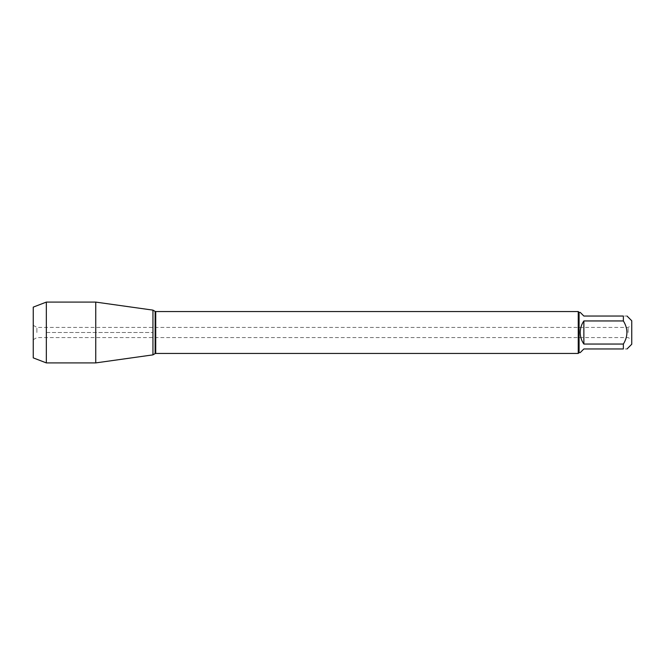 <?xml version="1.0" encoding="UTF-8"?>
<svg xmlns="http://www.w3.org/2000/svg" width="665" height="665" viewBox="0 0 665 665"><rect width="100%" height="100%" fill="white"/><g stroke="black" fill="none" stroke-linecap="round" stroke-linejoin="round"><path stroke-width="0.5" stroke-dasharray="3.33 2.49" d="M628.126 332.5L628.126 327.413L628.126 332.5M152.95 332.5L152.95 354.869L152.95 332.5M631.75 344.229L631.75 320.771M580.221 352.608L583.87 348.959L623.371 348.959C628.093 348.959 628.093 348.959 623.371 348.959L623.371 344.054C628.093 336.349 628.093 328.651 623.371 320.946L623.371 316.041C628.093 316.041 628.093 316.041 623.371 316.041L583.87 316.041L580.221 312.392M579.082 312.392L579.082 352.608M623.371 344.054L583.87 344.054C579.049 336.349 579.049 328.651 583.87 320.946L623.371 320.946M578.242 311.553L578.242 353.447M631.75 332.5L631.75 339.682L631.75 332.5M583.87 320.946L583.87 344.054M36.874 332.5L36.874 327.413L36.874 332.5M33.25 307.122L33.25 357.878M46.342 362.907L46.342 302.093M95.752 362.907L95.752 302.093M33.25 332.5L33.25 325.318L33.25 332.5M46.342 332.5L152.95 332.5L46.342 332.5M155.726 353.447L155.726 311.553M155.128 311.395L155.128 353.605M33.25 339.682L36.874 337.587L628.126 337.587L631.75 339.682M33.25 325.318L36.874 327.413L628.126 327.413L631.75 325.318"/><path stroke-width="1" d="M627.02 316.041L631.75 320.771L631.75 344.229L627.02 348.959M623.371 316.041C628.093 316.041 628.093 316.041 623.371 316.041L623.371 320.946C628.093 328.651 628.093 336.349 623.371 344.054L623.371 348.959C628.093 348.959 628.093 348.959 623.371 348.959L583.87 348.959L580.221 352.608L579.082 352.608L579.082 312.392L580.221 312.392L583.87 316.041L623.371 316.041M623.371 320.946L583.87 320.946C581.468 324.42 580.254 328.277 580.221 332.5C580.254 336.723 581.468 340.58 583.87 344.054L623.371 344.054M579.082 352.608L578.242 353.447L578.242 311.553L155.726 311.553L155.726 353.447L155.128 353.605L155.128 311.395L152.95 310.131L152.95 354.869L152.95 310.131L95.752 302.093L95.752 362.907L152.95 354.869L155.128 353.605M583.87 344.054L583.87 320.946M46.342 362.907L33.25 357.878L33.25 307.122L46.342 302.093L46.342 362.907L95.752 362.907M578.242 353.447L155.726 353.447M155.726 311.553L155.128 311.395M579.082 312.392L578.242 311.553M46.342 302.093L95.752 302.093"/></g></svg>

